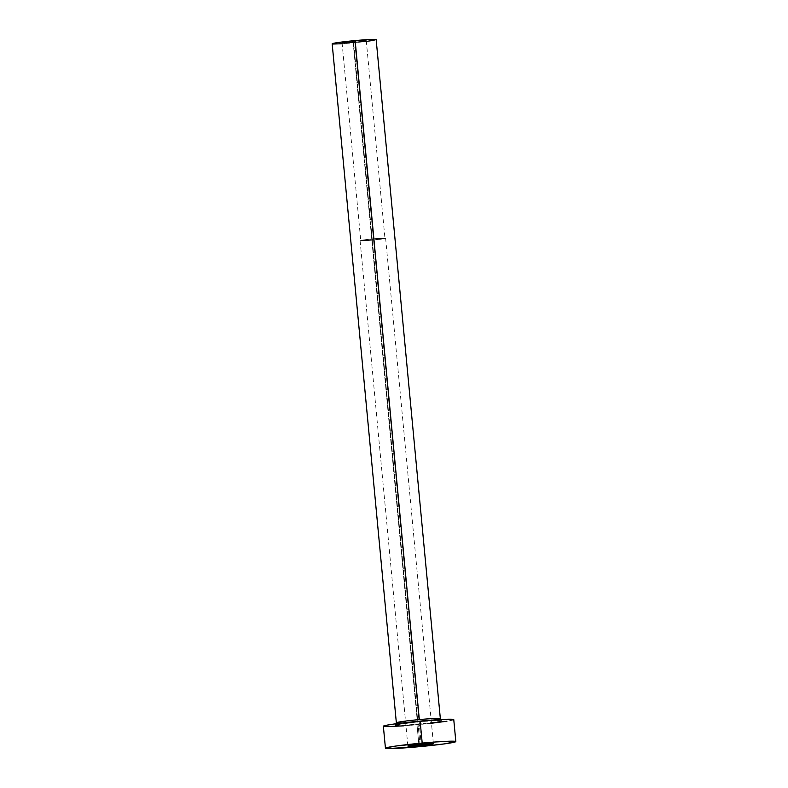 <?xml version="1.0" encoding="UTF-8"?>
<svg xmlns="http://www.w3.org/2000/svg" width="788" height="788" viewBox="0 0 788 788"><rect width="100%" height="100%" fill="white"/><g stroke="black" fill="none" stroke-linecap="round" stroke-linejoin="round"><path stroke-width="0.59" stroke-dasharray="3.94 2.96" d="M353.625 42.345A12.155 0.571 174.6 0 0 366.262 40.572A12.155 0.571 174.6 0 0 354.699 41.094L373.394 238.862A12.155 0.571 -5.4 0 1 384.958 238.34A12.155 0.571 -5.4 0 1 372.32 240.113L353.625 42.345L365.13 40.927L366.125 40.503L363.091 40.483L342.081 42.828L353.625 42.345L372.32 240.113L384.948 238.37L364.696 239.828L361.485 240.754L372.32 240.113A12.155 0.571 -5.4 0 1 360.756 240.626A12.155 0.571 -5.4 0 1 373.394 238.862L354.699 41.094A12.155 0.571 174.6 0 0 342.071 42.857A12.155 0.571 174.6 0 0 353.625 42.345M372.291 240.143A12.815 0.601 174.6 0 0 385.618 238.281A12.815 0.601 174.6 0 0 373.423 238.823L421.206 744.236L373.423 238.823A12.815 0.601 174.6 0 0 360.096 240.695A12.815 0.601 174.6 0 0 372.291 240.143L419.955 744.355L372.291 240.143L360.116 240.665L373.423 238.823L385.608 238.311L372.291 240.143M417.482 724.172A24.31 1.143 174.6 0 0 442.738 720.695A24.31 1.143 174.6 0 0 419.63 721.67L394.384 725.147L408.312 724.93L434.897 722.232L442.058 720.981L442.482 720.488L441.3 720.38L419.63 721.67A24.31 1.143 174.6 0 0 394.384 725.147A24.31 1.143 174.6 0 0 417.482 724.172M332.172 43.793A22.094 1.044 174.6 0 0 353.191 42.857L417.374 721.857A22.094 1.044 -5.4 0 1 396.354 722.793L395.261 724.852L419.63 721.67C432.957 720.38 442.905 720.222 441.802 720.449L440.344 718.646A22.094 1.044 -5.4 0 1 417.374 721.857A22.094 1.044 -5.4 0 1 402.55 722.941M383.362 726.25A35.352 1.665 174.6 0 0 417 724.733L419.068 746.709L417 724.733A35.352 1.665 174.6 0 0 453.76 719.592M453.346 719.385L452.745 720.094L446.924 721.237M431.46 723.256L403.653 725.837M388.454 726.625L383.392 726.162M440.344 718.646A22.094 1.044 -5.4 0 1 417.374 721.857L353.191 42.857A22.094 1.044 174.6 0 0 376.162 39.636M375.915 39.508L374.093 40.277M366.351 41.439L342.15 43.724M333.491 44.02L332.191 43.744M366.262 40.572L384.958 238.34M385.618 238.281L433.39 743.685M360.096 240.695L407.879 746.098M342.071 42.857L360.756 240.626"/><path stroke-width="1.18" d="M420.073 745.556L419.955 744.355L420.073 745.556L433.38 743.714L421.206 744.236A12.815 0.601 -5.4 0 1 433.39 743.685A12.815 0.601 -5.4 0 1 420.073 745.556A12.815 0.601 -5.4 0 1 407.879 746.098L420.073 745.556M402.55 722.941A22.094 1.044 -5.4 0 1 396.354 722.803A22.094 1.044 -5.4 0 1 419.324 719.582A22.094 1.044 -5.4 0 1 440.344 718.656L376.162 39.636A22.094 1.044 174.6 0 0 355.142 40.582A22.094 1.044 174.6 0 0 332.172 43.793L396.354 722.803A22.094 1.044 -5.4 0 1 419.324 719.582L355.142 40.582L419.324 719.582A22.094 1.044 -5.4 0 1 440.344 718.646L440.64 719.533M455.828 741.567L453.76 719.592A35.352 1.665 174.6 0 0 420.122 721.099L422.201 743.074L420.122 721.099A35.352 1.665 174.6 0 0 383.362 726.25L385.44 748.226A35.352 1.665 -5.4 0 1 422.201 743.074A35.352 1.665 -5.4 0 1 455.828 741.567A35.352 1.665 -5.4 0 1 419.068 746.709A35.352 1.665 -5.4 0 1 385.44 748.226M383.766 726.457L386.672 725.216L394.798 723.926L420.122 721.099L444.531 719.345L453.721 719.68M446.924 721.237L430.573 723.354M403.653 725.837L388.454 726.625M419.068 746.709L387.548 748.58L385.844 748.433L386.455 747.723L396.876 745.901L435.537 741.971L450.746 741.183L455.799 741.656L444.393 743.892L419.068 746.709M421.206 744.236L407.889 746.069A12.815 0.601 -5.4 0 1 421.206 744.236M332.418 43.921L336.437 42.769L350.837 40.996L370.399 39.479L376.142 39.686M374.093 40.277L365.563 41.537M342.15 43.724L333.491 44.02M396.354 722.803L396.236 723.729"/></g></svg>
